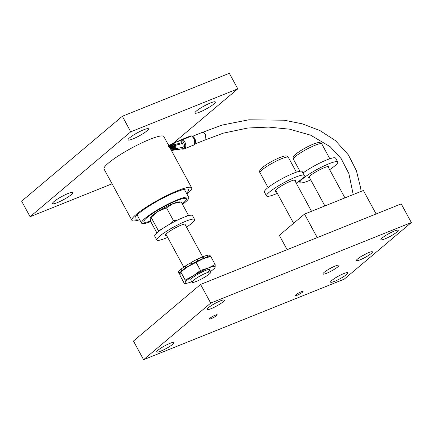 <?xml version="1.0" encoding="UTF-8"?>
<svg xmlns="http://www.w3.org/2000/svg" width="433" height="433" viewBox="0 0 433 433"><rect width="100%" height="100%" fill="white"/><g stroke="black" fill="none" stroke-linecap="round" stroke-linejoin="round"><path stroke-width="0.65" d="M205.431 134.631L205.074 140.016L204.652 140.119M112.071 183.809L30.088 216.722L21.65 201.177L122.333 116.266L229.338 73.301L237.782 88.846L173.384 143.155M122.333 116.266L130.771 131.811L237.782 88.846M30.088 216.722L130.771 131.811M199.678 112.115A11.637 1.802 -28.5 0 1 194.904 113.067A11.637 1.802 -28.5 0 1 199.792 108.586A11.637 1.802 -28.5 0 1 210.584 102.919A11.637 1.802 -28.5 0 1 215.358 101.966A11.637 1.802 -28.5 0 1 210.47 106.448A11.637 1.802 -28.5 0 1 199.678 112.115M132.796 138.966A11.637 1.802 -28.5 0 1 128.022 139.919A11.637 1.802 -28.5 0 1 132.909 135.432A11.637 1.802 -28.5 0 1 143.707 129.77A11.637 1.802 -28.5 0 1 148.476 128.812A11.637 1.802 -28.5 0 1 143.594 133.299A11.637 1.802 -28.5 0 1 132.796 138.966M57.286 202.649A11.637 1.802 -28.5 0 1 52.512 203.602A11.637 1.802 -28.5 0 1 57.4 199.115A11.637 1.802 -28.5 0 1 68.192 193.454A11.637 1.802 -28.5 0 1 72.966 192.496A11.637 1.802 -28.5 0 1 68.078 196.983A11.637 1.802 -28.5 0 1 57.286 202.649M191.684 187.852L163.831 136.552A34.018 5.261 151.5 0 0 149.878 139.339A34.018 5.261 151.5 0 0 118.328 155.902A34.018 5.261 151.5 0 0 104.039 169.016L131.892 220.316A34.018 5.261 -28.5 0 1 146.181 207.201A34.018 5.261 -28.5 0 1 177.73 190.639A34.018 5.261 -28.5 0 1 191.684 187.852A34.018 5.261 -28.5 0 1 186.932 194.108M139.729 219.737A34.018 5.261 -28.5 0 1 131.892 220.316M186.444 193.215A30.434 4.709 151.5 0 0 188.534 189.557A30.434 4.709 151.5 0 0 176.052 192.052A30.434 4.709 151.5 0 0 147.821 206.871A30.434 4.709 151.5 0 0 135.042 218.605A30.434 4.709 151.5 0 0 139.242 218.844M150.527 221.084A24.172 3.74 -28.5 0 1 143.924 221.831A24.172 3.74 -28.5 0 1 154.072 212.516A24.172 3.74 -28.5 0 1 176.491 200.744A24.172 3.74 -28.5 0 1 186.406 198.769A24.172 3.74 -28.5 0 1 182.223 203.862A24.172 3.74 151.5 0 0 186.406 198.769A24.172 3.74 151.5 0 0 176.491 200.744A24.172 3.74 151.5 0 0 154.072 212.516A24.172 3.74 151.5 0 0 143.924 221.831A24.172 3.74 151.5 0 0 150.527 221.084M196.42 281.385A10.744 1.662 -28.5 0 1 192.014 282.267A10.744 1.662 -28.5 0 1 196.528 278.127A10.744 1.662 -28.5 0 1 206.492 272.898A10.744 1.662 -28.5 0 1 210.898 272.016A10.744 1.662 -28.5 0 1 206.384 276.157A10.744 1.662 -28.5 0 1 196.42 281.385M150.754 221.62A26.857 4.157 -28.5 0 1 141.564 223.114A26.857 4.157 -28.5 0 1 152.838 212.76A26.857 4.157 -28.5 0 1 177.746 199.683A26.857 4.157 -28.5 0 1 188.766 197.486A26.857 4.157 -28.5 0 1 182.504 204.381M188.382 215.71L188.193 214.86L186.444 216.316M161.276 229.468L158.213 230.416L158.456 231.552M176.918 220.392L173.519 220.749L170.835 223.574M173.519 220.749L166.516 207.84L173.135 203.575L181.189 201.951L188.193 214.86M181.189 201.951L179.208 201.859A17.006 2.63 151.5 0 0 173.135 203.575A17.006 2.63 151.5 0 0 158.142 211.358L166.516 207.84M150.175 218.08L158.142 211.358A17.006 2.63 151.5 0 0 152.454 215.401A17.006 2.63 151.5 0 0 150.435 217.485L150.175 218.08L150.57 221.285L156.87 232.884M151.209 217.507L158.213 230.416M166.602 235.465A11.637 1.802 -28.5 0 1 165.487 235.281A11.637 1.802 -28.5 0 1 167.019 233.219A11.637 1.802 -28.5 0 1 178.136 226.47A11.637 1.802 -28.5 0 1 185.941 224.175A11.637 1.802 -28.5 0 1 185.486 225.214M167.647 237.387A21.482 3.323 -28.5 0 1 165.644 238.22A21.482 3.323 -28.5 0 1 156.833 239.979A21.482 3.323 -28.5 0 1 159.663 236.174A21.482 3.323 -28.5 0 1 180.182 223.715A21.482 3.323 -28.5 0 1 194.596 219.477A21.482 3.323 -28.5 0 1 191.765 223.287A21.482 3.323 -28.5 0 1 186.526 227.136M156.833 239.979L154.722 236.093A21.482 3.323 -28.5 0 1 157.552 232.288A21.482 3.323 -28.5 0 1 178.077 219.829A21.482 3.323 -28.5 0 1 192.485 215.591L194.596 219.477M332.658 267.183A8.822 1.364 -28.5 0 1 327.998 269.716M366.096 253.76A8.822 1.364 -28.5 0 1 361.436 256.287M296.21 183.099A21.482 3.323 151.5 0 0 301.449 179.251A21.482 3.323 151.5 0 0 304.28 175.446A21.482 3.323 151.5 0 0 289.866 179.679A21.482 3.323 151.5 0 0 269.348 192.138A21.482 3.323 151.5 0 0 266.517 195.949A21.482 3.323 151.5 0 0 275.328 194.184A21.482 3.323 151.5 0 0 277.331 193.351M276.286 191.429A11.637 1.802 -28.5 0 1 275.171 191.251A11.637 1.802 -28.5 0 1 276.703 189.189A11.637 1.802 -28.5 0 1 287.821 182.439A11.637 1.802 -28.5 0 1 295.625 180.144A11.637 1.802 -28.5 0 1 295.165 181.178M304.28 175.446L302.169 171.56A21.482 3.323 151.5 0 0 287.756 175.793A21.482 3.323 151.5 0 0 267.237 188.252A21.482 3.323 151.5 0 0 264.406 192.063L266.517 195.949M329.648 169.676A21.482 3.323 151.5 0 0 334.888 165.828A21.482 3.323 151.5 0 0 337.718 162.018A21.482 3.323 151.5 0 0 323.305 166.256A21.482 3.323 151.5 0 0 302.786 178.715A21.482 3.323 151.5 0 0 299.955 182.52A21.482 3.323 151.5 0 0 308.767 180.761A21.482 3.323 151.5 0 0 310.77 179.928M309.725 178.006A11.637 1.802 -28.5 0 1 308.61 177.822A11.637 1.802 -28.5 0 1 310.142 175.76A11.637 1.802 -28.5 0 1 321.259 169.011A11.637 1.802 -28.5 0 1 329.064 166.716A11.637 1.802 -28.5 0 1 328.609 167.755M337.718 162.018L335.607 158.132A21.482 3.323 151.5 0 0 322.996 161.531A21.482 3.323 151.5 0 0 302.97 173.032M178.672 271.67A17.905 2.771 151.5 0 0 178.548 272.471L179.392 274.024A17.905 2.771 -28.5 0 1 179.516 273.223L178.802 271.605M180.772 269.413A17.905 2.771 151.5 0 0 178.759 271.523L179.603 273.077A17.905 2.771 -28.5 0 1 181.616 270.966L180.772 269.413L181.097 269.277M184.923 266.322A17.905 2.771 151.5 0 0 181.043 269.18L181.887 270.739A17.905 2.771 -28.5 0 1 185.768 267.875L184.923 266.322L185.421 266.176M190.504 262.869A17.905 2.771 151.5 0 0 185.346 266.041L186.19 267.594A17.905 2.771 -28.5 0 1 191.348 264.422L190.504 262.869L191.202 262.928M196.658 259.573A17.905 2.771 151.5 0 0 191.007 262.577L191.851 264.135A17.905 2.771 -28.5 0 1 197.502 261.126L196.658 259.573M197.816 261.131L198.016 260.877A17.905 2.771 -28.5 0 1 203.294 258.496L202.449 256.942A17.905 2.771 151.5 0 0 197.172 259.324L196.788 259.811M203.256 258.696L203.732 258.322A17.905 2.771 -28.5 0 1 207.845 256.931L207.001 255.373A17.905 2.771 151.5 0 0 202.893 256.764L202.514 257.061M210.378 256.515L209.615 255.107A17.905 2.771 151.5 0 0 207.299 255.302L207.05 255.465M210.6 256.466L210.016 255.383A17.905 2.771 151.5 0 0 209.729 255.151L209.659 255.189M180.063 274.354A17.905 2.771 -28.5 0 1 179.792 274.3L179.749 274.224M179.792 274.3L180.063 274.143M180.068 274.046L179.679 274.262A17.905 2.771 -28.5 0 1 179.392 274.024M179.516 273.223L180.231 272.86M180.258 272.768L179.603 273.077M181.616 270.966L182.32 270.668M182.52 270.501L181.887 270.739M185.768 267.875L186.282 267.729M186.591 267.518L186.19 267.594M198.016 260.877L197.172 259.324M203.294 258.496L202.936 258.826M203.732 258.322L202.893 256.764M207.845 256.931L207.277 257.326M207.526 257.251L208.143 256.856L207.299 255.302M208.143 256.856A17.905 2.771 -28.5 0 1 210.016 256.601M210.46 256.498L209.729 255.151M190.742 279.642A10.744 1.662 -28.5 0 1 192.165 278.035A10.744 1.662 -28.5 0 1 205.226 270.565A10.744 1.662 -28.5 0 1 209.388 269.521A10.744 1.662 -28.5 0 1 208.213 271.588M210.606 271.475A17.006 2.63 151.5 0 0 212.895 269.71A17.006 2.63 151.5 0 0 213.052 269.575A17.006 2.63 151.5 0 0 215.179 267.031A17.006 2.63 151.5 0 0 208.159 268.087A17.006 2.63 151.5 0 0 193.172 275.87A17.006 2.63 151.5 0 0 185.2 282.592A17.006 2.63 151.5 0 0 188.793 282.749A17.006 2.63 151.5 0 0 191.722 281.731M213.052 269.575L214.573 268.271L215.179 267.031L215.163 264.531L208.159 268.087L200.49 270.419L193.172 275.87L185.183 280.091L185.2 282.592L184.55 283.864L188.793 282.749M200.49 270.419L196.095 262.317L203.099 258.761L210.768 256.428L215.163 264.531M185.183 280.091L180.783 271.989L188.106 266.539A17.006 2.63 151.5 0 0 182.417 270.587A17.006 2.63 151.5 0 0 182.261 270.717L180.745 272.021L180.133 273.261L180.15 275.761L184.55 283.864M207.163 257.359L206.519 257.548A17.006 2.63 151.5 0 0 203.099 258.761A17.006 2.63 151.5 0 0 188.106 266.539L196.095 262.317M376.115 213.962L363.368 190.482L304.513 214.113L317.259 237.593M304.513 214.113L279.339 235.341L287.133 249.689M215.266 315.208A4.27 0.66 -28.5 0 1 217.025 314.97A4.27 0.66 -28.5 0 1 211.261 318.585A4.27 0.66 -28.5 0 1 209.604 318.997A4.27 0.66 -28.5 0 1 211.055 317.449A4.27 0.66 -28.5 0 1 215.266 315.208M324.149 272.373A9.131 1.413 -28.5 0 1 335.25 266.03A9.131 1.413 -28.5 0 1 338.996 265.283A9.131 1.413 -28.5 0 1 337.794 266.896A9.131 1.413 -28.5 0 1 329.075 272.195A9.131 1.413 -28.5 0 1 322.948 273.992A9.131 1.413 -28.5 0 1 324.149 272.373M357.593 258.95A9.131 1.413 -28.5 0 1 368.694 252.601A9.131 1.413 -28.5 0 1 372.44 251.854A9.131 1.413 -28.5 0 1 371.233 253.473A9.131 1.413 -28.5 0 1 362.513 258.766A9.131 1.413 -28.5 0 1 356.391 260.569A9.131 1.413 -28.5 0 1 357.593 258.95M209.918 318.239A4.476 0.693 -28.5 0 1 215.363 315.127A4.476 0.693 -28.5 0 1 217.198 314.759A4.476 0.693 -28.5 0 1 216.608 315.554A4.476 0.693 -28.5 0 1 212.332 318.147A4.476 0.693 -28.5 0 1 209.334 319.029A4.476 0.693 -28.5 0 1 209.918 318.239M295.771 294.895A4.476 0.693 -28.5 0 1 301.211 291.782A4.476 0.693 -28.5 0 1 303.046 291.414A4.476 0.693 -28.5 0 1 302.461 292.21A4.476 0.693 -28.5 0 1 298.185 294.803A4.476 0.693 -28.5 0 1 295.182 295.685A4.476 0.693 -28.5 0 1 295.771 294.895M211.082 308.686A9.845 1.521 -28.5 0 1 207.044 309.492A9.845 1.521 -28.5 0 1 208.338 307.749A9.845 1.521 -28.5 0 1 217.745 302.039A9.845 1.521 -28.5 0 1 224.348 300.096A9.845 1.521 -28.5 0 1 223.055 301.844A9.845 1.521 -28.5 0 1 211.082 308.686M384.969 238.875A9.845 1.521 -28.5 0 1 380.932 239.682A9.845 1.521 -28.5 0 1 382.225 237.939A9.845 1.521 -28.5 0 1 391.632 232.229A9.845 1.521 -28.5 0 1 398.236 230.286A9.845 1.521 -28.5 0 1 396.942 232.028A9.845 1.521 -28.5 0 1 384.969 238.875M334.628 281.331A9.845 1.521 -28.5 0 1 330.59 282.137A9.845 1.521 -28.5 0 1 331.884 280.395A9.845 1.521 -28.5 0 1 341.291 274.684A9.845 1.521 -28.5 0 1 347.894 272.741A9.845 1.521 -28.5 0 1 346.6 274.484A9.845 1.521 -28.5 0 1 334.628 281.331M160.74 351.141A9.845 1.521 -28.5 0 1 156.703 351.948A9.845 1.521 -28.5 0 1 157.996 350.205A9.845 1.521 -28.5 0 1 167.403 344.495A9.845 1.521 -28.5 0 1 174.006 342.552A9.845 1.521 -28.5 0 1 172.713 344.3A9.845 1.521 -28.5 0 1 160.74 351.141M143.588 359.699L133.461 341.042L200.582 284.438L401.223 203.883L411.35 222.54L344.23 279.144L143.588 359.699L210.709 303.089L411.35 222.54M200.582 284.438L210.709 303.089M173.481 143.074L181.665 140.151A4.952 2.934 68.1 0 1 183.587 142.381A4.952 2.934 68.1 0 1 184.398 147.29A4.952 2.934 68.1 0 1 181.779 148.952M184.231 148.936L193.675 145.033C195.056 143.469 195.045 141.207 193.659 138.246L191.673 135.902L181.665 140.151L181.541 139.653L181.665 140.151L181.541 139.653L181.99 139.431L182.758 139.486A5.369 3.183 -111.9 0 1 184.739 141.829A5.369 3.183 68.1 0 1 184.231 148.936C182.677 149.228 181.714 149.174 181.34 148.784L178.91 149.412C177.746 149.261 175.847 149.531 173.205 150.219L173.682 149.775L178.91 149.412M193.789 144.931L194.32 144.774L195.543 141.109L193.156 136.714L192.42 136.346M193.286 145.288L194.32 144.774L195.689 141.78C195.9 140.146 193.675 136.509 193.178 136.731L191.04 135.773L181.99 139.431M181.865 148.92L183.062 147.29A4.476 2.652 -111.9 0 0 182.515 143.447L182.066 142.609A4.476 2.652 -111.9 0 0 179.955 140.665L181.541 139.653M175.035 142.468L175.76 142.203M172.15 143.561A2.382 1.413 68.1 0 1 174.153 144.828L175.008 144.487L173.887 143.301L172.772 143.361M172.107 144.108A1.932 1.147 68.1 0 1 172.296 143.994A1.932 1.147 68.1 0 1 173.92 145.023L174.38 145.861A1.932 1.147 68.1 0 1 174.196 148.422A1.932 1.147 68.1 0 1 174.088 148.454M173.476 148.708A5.429 3.215 -111.9 0 0 172.643 149.672A1.932 1.147 68.1 0 1 172.231 150.078L171.365 150.424A2.382 1.413 -111.9 0 0 172.35 150.565A2.382 1.413 -111.9 0 0 172.827 150.116A6.284 3.724 68.1 0 1 174.093 148.941A6.284 3.724 68.1 0 1 174.31 148.865A2.382 1.413 -111.9 0 0 174.391 148.838A2.382 1.413 -111.9 0 0 174.618 145.688L174.153 144.828M168.735 145.58A10.744 1.662 151.5 0 0 168.821 145.077A10.744 1.662 151.5 0 0 168.35 144.876M171.197 144.481L172.101 144.427L173.005 145.391L173.92 145.028M168.756 145.629L169.541 145.764L168.648 146.516M169.292 145.715L169.097 144.963L168.789 145.039M172.329 145.315L169.119 144.958L169.741 145.759L171.787 145.769L172.329 145.315L173.465 146.23A1.932 1.147 68.1 0 1 173.281 148.784A1.932 1.147 68.1 0 1 171.657 147.756L171.203 146.917L171.652 146.533L172.112 147.377L173.151 146.955M169.503 147.485L169.693 146.971L172.302 145.921M173.384 146.073L173.162 146.982L171.787 145.769M170.894 149.564A0.969 0.574 68.1 0 0 170.965 149.542A0.969 0.574 68.1 0 0 171.057 148.265L170.597 147.426L171.051 147.047L171.506 147.886A1.932 1.147 68.1 0 1 171.36 150.424M173.162 146.982A0.969 0.574 68.1 0 1 172.924 147.891A0.969 0.574 68.1 0 1 172.112 147.377M172.556 146.17L171.652 146.533M205.48 134.679A4.027 2.387 -111.9 0 0 205.448 134.62A4.027 2.387 -111.9 0 0 202.059 132.476L192.474 136.325M281.721 158.651A16.113 2.495 151.5 0 0 266.777 166.499A16.113 2.495 151.5 0 0 260.011 172.707C258.999 171.582 259.762 169.877 262.306 167.603C267.101 163.826 272.974 160.459 279.913 157.509C285.044 155.539 286.137 155.896 286.646 156.053L288.335 157.331A16.113 2.495 151.5 0 0 281.721 158.651M315.164 145.228A16.113 2.495 151.5 0 0 300.215 153.071A16.113 2.495 151.5 0 0 293.45 159.284C292.437 158.153 293.201 156.454 295.75 154.18C300.545 150.403 306.412 147.036 313.357 144.081C318.482 142.116 319.576 142.473 320.084 142.63L321.773 143.908A16.113 2.495 151.5 0 0 315.164 145.228M193.248 136.958L191.673 135.902M179.397 140.73L179.955 140.665L179.397 140.73M182.066 142.609L175.008 144.487L175.473 145.342L182.515 143.447M183.062 147.29L174.391 148.838M174.472 148.8L175.165 148.524L175.928 147.344L175.473 145.342L174.618 145.688M172.827 150.116L175.165 148.524M170.515 145.769L169.135 146.322M170.775 147.756L170.066 148.037M170.521 148.882L171.192 148.611M174.38 145.861L173.465 146.23M361.068 191.408L360.711 188.182L356.413 170.699L348.365 154.873L335.451 140.611L319.9 130.533L302.218 123.816L284.183 120.206L248.829 119.795L222.167 125.061L202.487 132.374M353.225 194.558L348.884 173.568L341.139 158.586L330.13 146.663L310.564 135.15L289.553 129.18L268.492 127.091L247.995 127.989L223.163 133.191L205.074 140.016M165.942 234.248L183.781 267.107M190.747 279.935L192.014 282.267M184.826 223.996L202.698 256.915M209.632 269.683L210.898 272.016M137.131 214.947L141.564 223.114M184.334 189.318L188.766 197.486M293.601 223.314L275.626 190.211M311.522 211.299L294.505 179.96M268.076 187.565L260.011 172.707M296.399 172.188L288.335 157.331M324.891 205.929L309.065 176.788M344.96 197.876L327.949 166.537M299.945 171.246L293.45 159.284M329.838 158.765L321.773 143.908M299.955 182.52L299.154 181.048M217.025 314.97L217.112 314.694M209.604 318.997L209.323 318.921M182.125 139.356L175.008 142.479M173.573 142.998L175.056 142.457M172.35 150.565L173.205 150.219M168.367 144.238L168.821 145.077M171.387 144.357L172.296 143.994M173.281 148.784L174.196 148.422M171.408 144.368L169.53 145.077M195.223 143.902L205.063 139.951"/></g></svg>
